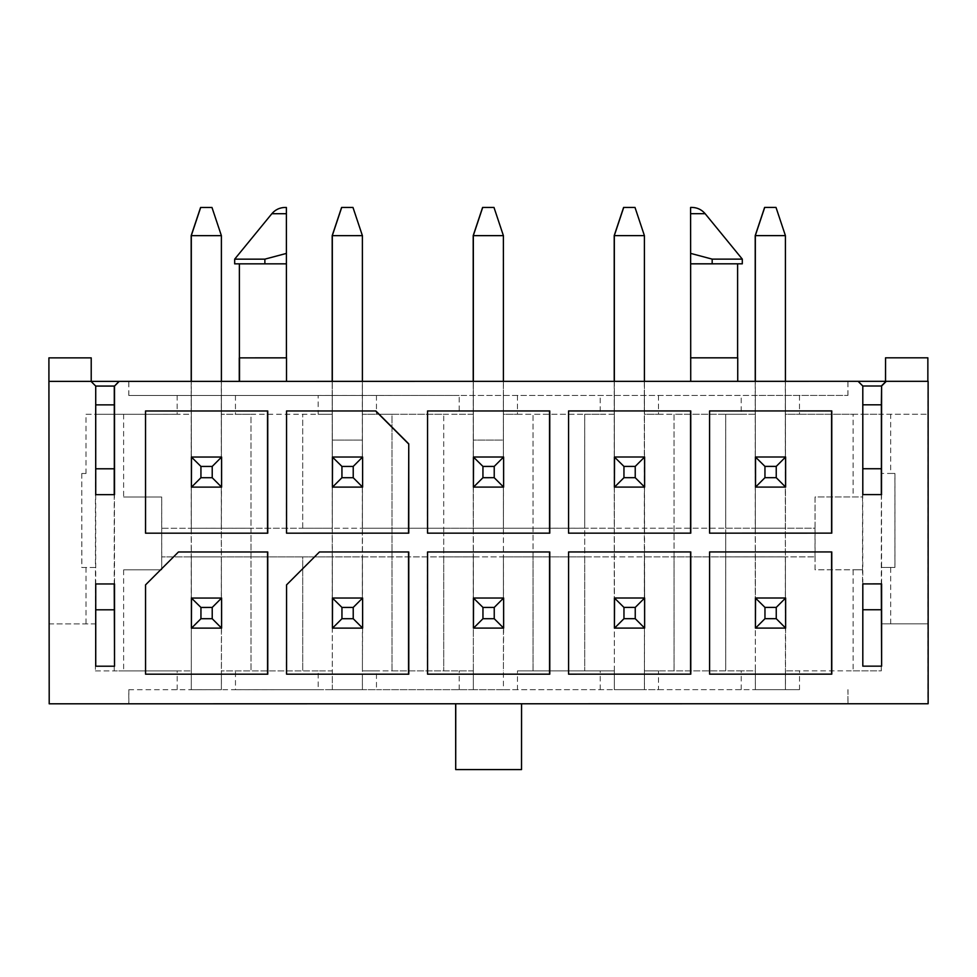 <?xml version="1.0" encoding="UTF-8"?>
<svg xmlns="http://www.w3.org/2000/svg" width="977" height="977" viewBox="0 0 977 977"><rect width="100%" height="100%" fill="white"/><g stroke="black" fill="none" stroke-linecap="round" stroke-linejoin="round"><path stroke-width="0.73" stroke-dasharray="4.88 3.66" d="M48.874 703.806L128.781 703.806L128.781 689.701L191.297 689.701L191.333 628.126L221.486 628.126L221.413 689.701L191.297 689.701L191.309 556.914L221.4 556.914L221.413 598.046L191.333 598.046L191.321 556.914L161.706 556.914L815.038 556.878L785.423 556.878L785.423 598.009L755.355 598.009L755.355 556.878L785.435 556.878L785.41 689.664L785.41 670.857L799.504 670.857L799.504 689.652L755.368 689.664L755.355 628.089L785.508 628.089L785.63 598.009M755.416 487.083L785.496 487.083L785.435 528.203L755.355 528.203L755.343 487.083L785.496 487.083L785.618 456.992M644.429 598.009L614.35 598.009L614.35 556.89L644.429 556.89L644.625 598.009M614.411 487.096L644.417 487.083L644.429 528.215L614.35 528.215L614.338 487.096L644.49 487.083L644.612 457.004M614.313 670.869L517.48 670.881L517.48 689.677L614.325 689.664L614.35 628.101L644.502 628.089L644.441 689.664L614.325 689.664L614.338 670.869L533.027 670.869L533.027 556.89L503.411 556.89L503.411 598.022L473.344 598.022L473.344 556.902L503.424 556.89L503.424 689.677L473.344 689.677L473.344 628.101L503.497 628.101L503.619 598.022M473.405 487.096L503.485 487.096L503.424 528.227L473.332 528.227L473.332 487.096L503.485 487.096L503.607 457.016M473.344 689.677L473.332 670.881L392.021 670.881L392.009 556.902L362.406 556.902L362.406 598.034L332.339 598.034L332.327 556.902L362.418 556.902L362.418 689.689L332.339 689.689L332.339 628.113L362.491 628.113L362.601 598.034M332.327 487.108L362.479 487.108L362.406 528.239L332.327 528.239L332.327 487.108L362.479 487.108L362.601 457.028M191.394 487.12L221.474 487.12L221.4 528.239L191.321 528.252L191.321 487.12L221.474 487.12L221.596 457.041M658.498 689.664L755.331 689.664L755.355 670.857L674.032 670.869L674.032 556.89L644.417 556.89L644.405 689.664L644.405 670.869L658.486 670.869L658.498 689.664L644.441 689.664M674.032 670.869L644.429 670.869M533.027 670.869L517.48 670.881M799.479 395.429L799.479 414.224L785.386 414.224L785.423 456.992L755.355 457.004L755.343 395.429L847.951 395.416L128.756 395.465L362.406 395.453L362.406 457.028L362.394 414.248L392.009 414.248L392.033 670.881L362.406 670.881L376.475 670.881L376.475 689.689L362.394 689.689L362.382 674.179L362.394 689.689M332.339 689.689L332.327 670.894L251.016 670.894L251.004 556.914L221.4 556.914L221.376 689.701L221.376 670.894L235.469 670.894L235.469 689.701L221.413 689.701M221.4 395.465L221.4 457.041L221.388 414.26L251.004 414.26L251.028 670.894L221.4 670.894M815.038 556.878L815.038 569.799L853.104 569.799L853.116 670.857L785.435 670.857M741.213 689.664L741.213 670.857L755.331 670.857L755.343 556.878L725.728 556.878L725.74 670.857L725.74 533.149L725.74 556.878L674.045 556.89L674.02 414.236L725.74 414.224L725.728 528.215L755.343 528.203L755.331 414.224L725.716 414.224L725.74 533.149L725.74 528.215L644.429 528.215M614.338 670.869L614.338 556.89L584.722 556.89L584.735 670.869L584.735 533.149L584.735 556.89L533.027 556.89L533.015 414.248L584.735 414.236L584.722 528.215L614.338 528.215L614.325 414.236L584.71 414.236L584.735 533.149L584.735 528.215L503.411 528.227L503.399 235.64L473.295 235.64L503.302 235.64L503.424 598.022M473.332 670.881L473.332 556.902L443.717 556.902L443.729 670.881L443.729 533.161L443.729 556.902L392.021 556.902L392.009 414.248L443.729 414.248L443.717 528.227L473.332 528.227L473.32 414.248L459.19 414.248L459.178 395.441L755.343 395.429M332.302 689.689L318.197 689.689L318.197 670.894L332.302 670.894L332.327 556.902L302.711 556.914L302.723 670.894L302.711 556.914M177.191 689.701L177.191 670.894L191.297 670.894L123.639 670.906L123.627 569.847L161.706 569.847L161.669 528.252L191.309 528.252L191.309 414.26L177.167 414.26L177.167 395.465M221.596 628.126L221.596 598.046M221.413 598.046L221.266 235.652L221.315 598.046L191.333 598.046M362.614 628.113L362.382 670.881M362.418 598.034L332.339 598.034M503.619 628.101L503.399 670.881M473.344 598.022L503.338 598.022M644.625 628.089L644.307 235.628L644.344 598.009L614.35 598.009M785.63 628.089L785.447 689.664M785.435 598.009L785.288 235.616L785.349 598.009L755.355 598.009M658.474 395.429L658.474 414.236L644.38 414.236L644.417 528.215M644.38 414.236L644.38 395.429L644.38 414.236L674.02 414.236L674.057 670.869M517.468 395.441L517.468 414.248L503.375 414.248L503.399 457.016L473.344 457.016L473.332 395.441M503.375 414.248L503.375 395.441L503.375 414.248L533.015 414.248L533.051 670.869M221.4 381.36L221.413 457.041L191.333 457.041L221.4 457.041L221.388 528.239L251.004 528.239L251.004 414.26L332.314 414.26L332.29 395.453L332.327 457.028L362.406 457.028L362.406 528.239L443.729 528.227L443.729 533.161L443.729 414.248M785.435 628.089L755.355 628.089M128.781 689.701L799.504 689.652M853.116 670.857L881.327 670.845L881.327 609.746L881.315 623.851L927.832 623.851L881.278 623.851L881.278 670.845L799.504 670.857M927.808 623.851L927.82 703.745L847.914 703.758L847.914 689.652M785.423 395.429L785.423 528.203L815.038 528.203L815.026 496.951L862.508 496.939L862.508 414.224L881.303 414.224L881.303 468.74L881.303 407.641L881.303 414.224L927.82 414.211L799.479 414.224M785.386 414.224L785.386 395.429L785.386 414.224L853.092 414.224L853.104 496.939M847.889 395.416L847.889 381.323L885.492 381.311M885.492 357.814L927.796 357.814L927.796 414.211M862.544 569.799L862.532 496.939L815.062 496.951L815.074 569.799L862.544 569.799L862.606 666.155M858.099 381.323L862.801 386.013L862.593 468.74L862.508 407.641L862.496 414.224L853.092 414.224M644.429 628.089L614.35 628.101M741.213 670.857L658.486 670.869M658.474 414.236L741.201 414.224L741.201 395.429M755.331 414.224L741.201 414.224M503.424 628.101L473.344 628.101M517.468 414.248L600.196 414.236L600.196 395.441M614.325 414.236L600.196 414.236M362.418 628.113L332.339 628.113M473.308 670.881L376.475 670.881M473.308 689.677L376.475 689.689M443.705 414.248L473.32 414.248L473.295 395.441M362.406 395.453L459.178 395.441M376.463 395.453L376.463 414.248L459.19 414.248M362.394 414.248L362.369 395.453L362.369 414.248L376.463 414.248M221.413 628.126L191.333 628.126M318.197 670.894L235.469 670.894M318.197 689.689L235.469 689.701M302.711 528.239L302.711 414.26L302.711 528.239L332.314 528.239L332.314 414.26L318.172 414.26L318.172 395.453M235.457 395.465L235.457 414.26L318.172 414.26M221.388 414.26L221.364 395.465L221.364 414.26L235.457 414.26M521.559 703.782L455.661 703.782L521.559 703.782M128.781 703.806L847.914 703.758M177.191 670.894L95.404 670.906L95.404 623.9L48.862 623.9M286.383 207.454L286.517 381.36M234.675 259.149L264.816 259.149L286.346 253.409M264.816 259.149L264.816 263.851L286.346 263.851L239.377 263.851L286.42 263.851M95.722 468.789L95.722 386.074L91.02 381.372M95.722 494.643L95.734 583.953M95.526 666.204L95.441 609.807L95.404 670.906M81.787 473.491L81.836 567.503L95.465 567.503L95.416 414.272L86.013 414.272L86.013 473.491L81.787 473.491L81.787 567.503L95.465 567.503L95.404 623.9M81.824 473.491L86.013 473.491M815.013 556.878L815.001 528.203L161.669 528.252L161.694 496.988L123.627 497L123.627 414.272L95.416 414.272L95.428 407.69L95.514 468.789M123.627 414.272L191.309 414.26L191.284 395.465L191.394 457.041L191.297 381.36L191.333 487.12L221.413 487.12L221.388 235.652M95.428 468.789L114.236 468.789L114.224 407.69L114.321 468.789M114.236 494.643L114.236 583.953M123.639 670.906L114.248 670.906L114.248 609.795L114.248 670.906L95.453 670.906M95.624 494.643L114.419 494.643L114.529 583.953M48.887 623.9L95.428 623.9M742.3 263.814L690.641 263.827M712.111 263.827L712.111 259.125L742.3 259.125M690.568 253.385L712.111 259.125M690.58 357.826L737.733 357.826M690.495 357.826L737.611 357.826M881.401 468.74L862.508 468.74M881.339 494.594L881.303 583.892M881.608 583.892L881.498 494.594L862.801 494.594M862.813 583.904L862.703 494.594M86.013 414.272L177.167 414.26M48.85 357.875L91.154 357.875L91.215 381.372M128.756 395.465L128.756 381.372L91.154 381.372M847.951 395.416L847.951 381.323L737.733 381.323M690.495 381.335L286.273 381.36M239.28 381.36L128.756 381.372M927.832 623.851L927.82 414.211M737.501 357.826L737.501 381.323M128.817 395.465L128.817 381.372M239.267 357.863L286.273 357.851M862.52 609.746L881.327 609.746M862.703 583.892L881.51 583.892M890.706 623.851L890.694 567.442L894.932 567.442L894.92 473.442L890.694 473.442L890.694 414.224M862.52 569.799L853.104 569.799M890.694 567.442L881.303 567.442L894.969 567.442L894.969 473.442L881.339 473.442L890.694 473.442M114.431 583.953L95.636 583.953M114.248 609.795L95.441 609.807M86.025 567.503L86.025 623.9M123.627 569.847L161.742 569.847L161.73 496.988L123.627 497M521.523 769.583L455.697 769.583M521.498 769.583L521.462 703.782L455.661 703.782M847.975 689.652L847.975 703.758M128.842 689.701L128.842 703.806M517.48 689.677L503.399 689.677M145.329 533.186L145.536 410.975M145.329 410.975L267.747 410.975M178.449 551.981L267.759 551.981M145.549 584.881L145.341 674.191M145.329 584.881L178.229 551.981M332.4 487.108L362.418 487.108L362.394 235.64M332.327 457.028L362.418 457.028L362.406 440.102L332.302 440.102L332.302 381.36L332.339 457.028M286.334 533.173L286.554 410.963M375.852 410.963L286.334 410.963M503.411 395.441L503.411 457.016L473.332 457.016L473.332 381.348M427.34 533.161L427.56 410.963M427.34 410.963L549.758 410.951M644.417 487.083L644.49 457.004L614.35 457.004L614.338 395.441M644.417 395.429L644.405 235.628L614.301 235.628L644.307 235.628L634.891 207.429L623.607 207.429M614.338 381.335L614.35 457.004L644.417 457.004M568.358 533.161L568.565 410.951M568.345 410.951L690.763 410.938M785.423 381.323L785.496 456.992L755.343 457.004L755.319 381.323L755.355 487.083L785.447 487.083L785.41 235.616L755.306 235.616L785.313 235.616L775.897 207.417L764.612 207.417M709.363 533.149L709.571 410.938M709.351 410.938L831.781 410.926M319.455 551.968L408.765 551.968M286.566 584.881L286.346 674.179M286.346 584.881L319.247 551.968M549.77 551.956L427.56 551.968M427.352 674.167L427.352 551.968M690.776 551.944L568.577 551.956M568.358 674.167L568.358 551.956M831.781 551.944L709.583 551.944M709.363 674.154L709.363 551.944M302.723 556.914L251.016 556.914L251.004 528.239L302.723 528.239M191.174 235.652L221.364 235.652L211.972 207.454L200.688 207.454M221.486 628.126L221.29 598.046M191.394 628.126L191.187 381.36L191.236 598.046M221.327 628.126L191.236 628.126L221.327 628.126M211.862 207.454L221.266 235.652L211.875 207.454L200.59 207.454M362.406 381.348L362.406 440.102L332.327 440.102L332.314 473.344L332.339 487.108L362.418 487.108M362.491 628.113L362.272 235.64L332.29 235.652L362.369 235.64L352.978 207.442L341.694 207.442M332.192 235.652L362.296 235.64L362.333 598.034M332.412 628.113L332.192 381.36M362.333 628.113L332.253 628.113L362.333 628.113M352.868 207.442L362.272 235.64L352.88 207.442L341.596 207.442M332.217 381.36L332.241 598.034M503.424 487.096L473.344 487.096L503.424 487.096L503.411 440.09L473.308 440.102L473.308 381.348M503.411 381.348L503.411 440.09L473.332 440.102M473.344 487.096L473.308 440.102M503.375 235.64L493.983 207.429L482.699 207.429M503.497 628.101L503.277 235.64L473.198 235.64M473.418 628.101L473.21 381.348L473.247 598.022M503.338 628.101L473.259 628.101L503.338 628.101M493.886 207.429L503.277 235.64L493.886 207.429L482.601 207.429M644.417 381.335L644.429 457.004M614.35 487.096L644.429 487.083L614.35 487.096L614.313 381.335M644.38 235.628L634.989 207.429L623.705 207.429M644.502 628.089L644.307 598.009M614.423 628.101L614.215 381.335L614.264 598.009M644.344 628.089L614.264 628.101L644.344 628.089M614.203 235.628L644.283 235.628L634.891 207.429M785.386 235.616L775.994 207.417L764.71 207.417M785.508 628.089L785.313 598.009M755.429 628.089L755.221 381.323L755.27 598.009M785.349 628.089L755.27 628.089L785.349 628.089M755.209 235.616L785.288 235.616L775.897 207.417M600.208 689.677L600.208 670.869M459.202 689.677L459.202 670.881M286.371 213.719L271.85 213.719M705.138 213.694L690.592 213.694M614.301 414.236L614.301 395.441M755.306 414.224L755.306 395.429M221.413 487.12L191.333 487.12M785.447 487.083L755.355 487.083"/><path stroke-width="1.47" d="M221.474 598.046L191.394 598.046L191.394 628.126L191.516 598.046L221.596 598.046L221.596 628.126L191.516 628.126L200.944 618.722L212.217 618.722L212.217 607.438L200.944 607.45L200.944 618.722M362.491 598.034L332.4 598.034L332.412 628.113L332.522 598.034L362.601 598.034L362.614 628.113L332.522 628.113L341.95 618.71L353.222 618.71L353.222 607.438L341.95 607.438L341.95 618.71M503.497 598.022L473.418 598.022L473.418 628.101L473.527 598.022L503.619 598.022L503.619 628.101L473.54 628.101L482.956 618.71L494.24 618.71L494.24 607.425L482.956 607.425L482.956 618.71M644.502 598.009L614.423 598.009L614.423 628.101L614.545 598.009L644.625 598.009L644.625 628.089L614.545 628.101L623.961 618.697L635.245 618.697L635.245 607.413L623.961 607.413L623.961 618.697M785.508 598.009L755.429 598.009L755.429 628.089L755.551 598.009L785.63 598.009L785.63 628.089L755.551 628.089L764.967 618.685L776.251 618.685L776.251 607.401L764.967 607.401L764.967 618.685M885.553 357.814L885.492 381.311L927.857 381.311L927.857 357.814L885.553 357.814L885.553 381.311M857.855 381.323L928.126 381.311L928.15 703.745L49.204 703.806L48.911 381.372L91.215 381.372L91.215 357.875L48.911 357.875L48.911 381.372M48.911 357.875L49.204 703.806M286.395 213.719L271.85 213.719C275.294 209.676 279.691 207.576 285.015 207.454L286.383 207.454L286.42 357.851L239.267 357.863L239.28 381.36L286.517 381.36L286.517 357.851L239.389 357.863L286.359 357.851M286.42 253.409L264.877 259.149L234.675 259.149L234.675 263.851L264.816 263.851M264.877 259.149L264.877 263.851L234.675 263.851M264.877 263.851L286.42 263.851M95.722 468.789L114.321 468.789L114.285 386.074L95.722 386.074L95.722 494.643L114.419 494.643M95.722 404.869L114.309 404.869L95.722 404.869M114.541 666.204L114.529 583.953L95.734 583.953L95.734 666.204L114.541 666.204L114.236 583.953M90.776 381.372L119.218 381.372L114.517 386.074L114.529 494.643M114.517 386.074L118.974 381.372M114.236 468.789L114.236 494.643M712.172 263.827L742.3 263.814L742.3 259.125L712.172 259.125L712.172 263.827L690.641 263.827L690.727 381.335L690.605 207.417L690.592 213.694L705.138 213.694L742.3 259.125M690.641 263.827L690.605 213.694M690.641 253.385L712.172 259.125M881.498 494.594L881.596 386.013L881.364 404.82L862.801 404.82L881.388 404.82L881.401 468.74L862.801 468.74M881.303 468.74L881.339 494.594M881.303 583.892L881.62 666.155L881.608 583.892L862.813 583.904L862.813 666.155L881.62 666.155M881.608 494.594L862.801 494.594L862.801 386.013L858.099 381.323L119.218 381.372M690.727 357.826L737.733 357.826L737.733 381.323L690.727 381.335M95.722 386.074L91.02 381.372L49.18 381.372M831.781 551.944L709.583 551.944L709.583 674.154L831.793 674.142L831.781 551.944M690.776 551.944L568.577 551.956L568.577 674.167L690.788 674.154L690.776 551.944M549.77 551.956L427.56 551.968L427.572 674.167L549.782 674.167L549.77 551.956M408.765 551.968L319.455 551.968L286.566 584.881L286.566 674.179L408.777 674.179L408.765 551.968M709.571 410.938L709.583 533.149L831.781 533.137L831.781 410.926L709.571 410.938M568.565 410.951L568.565 533.161L690.776 533.149L690.763 410.938L568.565 410.951M427.56 410.963L427.56 533.161L549.77 533.161L549.758 410.951L427.56 410.963M286.554 410.963L286.554 533.173L408.765 533.161L408.752 443.863L375.852 410.963L286.554 410.963M267.759 551.981L178.449 551.981L145.549 584.881L145.561 674.191L267.771 674.179L267.759 551.981M145.536 410.975L145.549 533.186L267.759 533.173L267.747 410.975L145.536 410.975M881.596 386.013L886.298 381.311M737.611 263.827L737.611 357.826L690.641 357.826M862.813 609.746L881.401 609.746M862.813 666.155L881.413 666.155M886.054 381.311L881.352 386.013L862.801 386.013M690.605 207.417L691.972 207.417C697.285 207.551 701.681 209.64 705.138 213.694M239.512 357.863L239.512 381.36M114.333 666.204L95.734 666.204M114.333 609.795L95.734 609.807M455.758 703.782L455.709 769.583L455.661 703.782M521.559 703.782L521.523 769.583L455.709 769.583M221.474 457.041L191.394 457.041L191.394 487.12L191.504 457.041L221.596 457.041L221.596 487.12L191.516 487.12L200.932 477.716L212.217 477.716L212.217 466.432L200.932 466.432L200.932 477.716M145.549 533.186L267.759 533.173M267.539 533.173L267.527 410.975M145.561 674.191L267.771 674.179M267.551 674.179L267.539 551.981M362.479 457.028L332.4 457.028L332.4 487.108L332.51 457.028L362.601 457.028L362.601 487.108L332.522 487.108L341.938 477.704L353.222 477.704L353.222 466.432L341.938 466.432L341.938 477.704M286.554 533.173L408.765 533.161M408.752 443.863L408.545 533.161M375.632 410.963L408.533 443.863M503.485 457.016L473.405 457.016L473.405 487.096L473.527 457.016L503.607 457.016L503.607 487.096L473.527 487.096L482.943 477.704L494.228 477.692L494.228 466.42L482.943 466.42L482.943 477.704M427.56 533.161L549.77 533.161M549.55 533.161L549.538 410.951M644.49 457.004L614.411 457.004L614.411 487.096L614.533 457.004L644.612 457.004L644.612 487.083L614.533 487.096L623.949 477.692L635.233 477.692L635.233 466.408L623.949 466.408L623.949 477.692M568.565 533.161L690.776 533.149M690.556 533.149L690.544 410.938M785.496 456.992L755.416 457.004L755.539 487.083L755.539 457.004L785.618 456.992L785.618 487.083L755.539 487.083L764.954 477.68L776.239 477.68L776.239 466.395L764.954 466.395L764.954 477.68M709.583 533.149L831.781 533.137M831.561 533.137L831.561 410.926M286.566 674.179L408.777 674.179M408.557 674.179L408.545 551.968M427.572 674.167L549.782 674.167M549.562 674.167L549.55 551.956M568.577 674.167L690.788 674.154M690.568 674.154L690.556 551.944M709.583 674.154L831.793 674.142M831.574 674.142L831.561 551.944M191.394 457.041L200.932 466.432M221.388 235.652L191.309 235.652L191.309 381.36L191.284 235.652L200.688 207.454L211.972 207.454L221.388 235.652L221.4 381.36M200.7 207.454L191.199 235.652L191.211 381.36L191.174 235.652L200.59 207.454L211.875 207.454M221.596 487.12L212.217 477.716M221.596 457.041L212.217 466.432M191.394 598.046L200.944 607.45M221.596 628.126L212.217 618.722M221.596 598.046L212.217 607.438M200.59 207.454L191.199 235.652M332.4 457.028L341.938 466.432M362.394 235.64L332.314 235.652L332.314 381.36L332.29 235.652L341.694 207.442L352.978 207.442L362.394 235.64L362.406 381.348M341.706 207.442L332.204 235.652L332.217 381.36M362.601 487.108L353.222 477.704M362.601 457.028L353.222 466.432M332.4 598.034L341.95 607.438M332.192 381.36L332.192 235.652L341.596 207.442L352.88 207.442M362.614 628.113L353.222 618.71M362.601 598.034L353.222 607.438M341.596 207.442L332.204 235.652M473.405 457.016L482.943 466.42M473.308 381.348L473.295 235.64L482.699 207.429L493.983 207.429L503.399 235.64L503.411 381.348M503.399 235.64L473.32 235.64L473.332 381.348M482.711 207.429L473.21 235.64L473.222 381.348L473.198 235.64L482.601 207.429L493.886 207.429M503.607 487.096L494.228 477.692M503.607 457.016L494.228 466.42M473.418 598.022L482.956 607.425M482.614 207.429L473.198 235.64M503.619 628.101L494.24 618.71M503.619 598.022L494.24 607.425M614.411 457.004L623.949 466.408M614.313 381.335L614.301 235.628L623.705 207.429L635.001 207.429L644.405 235.628L644.417 381.335M644.405 235.628L614.325 235.628L614.338 381.335M623.717 207.429L614.228 235.628L614.228 381.335L614.203 235.628L623.607 207.429L634.891 207.429M644.612 487.083L635.233 477.692M644.612 457.004L635.233 466.408M614.423 598.009L623.961 607.413M644.625 628.089L635.245 618.697M644.625 598.009L635.245 607.413M623.619 207.429L614.228 235.628M755.416 457.004L764.954 466.395M785.41 235.616L755.331 235.616L755.343 381.323L755.306 235.616L764.71 207.417L776.007 207.417L785.41 235.616L785.423 381.323M764.722 207.417L755.233 235.616L755.245 381.323L755.209 235.616L764.612 207.417L775.897 207.417M785.618 487.083L776.239 477.68M785.618 456.992L776.239 466.395M755.429 598.009L764.967 607.401M785.63 628.089L776.251 618.685M785.63 598.009L776.251 607.401M764.625 207.417L755.233 235.616M271.85 213.719L234.675 259.149M239.377 263.851L239.389 357.863"/></g></svg>

